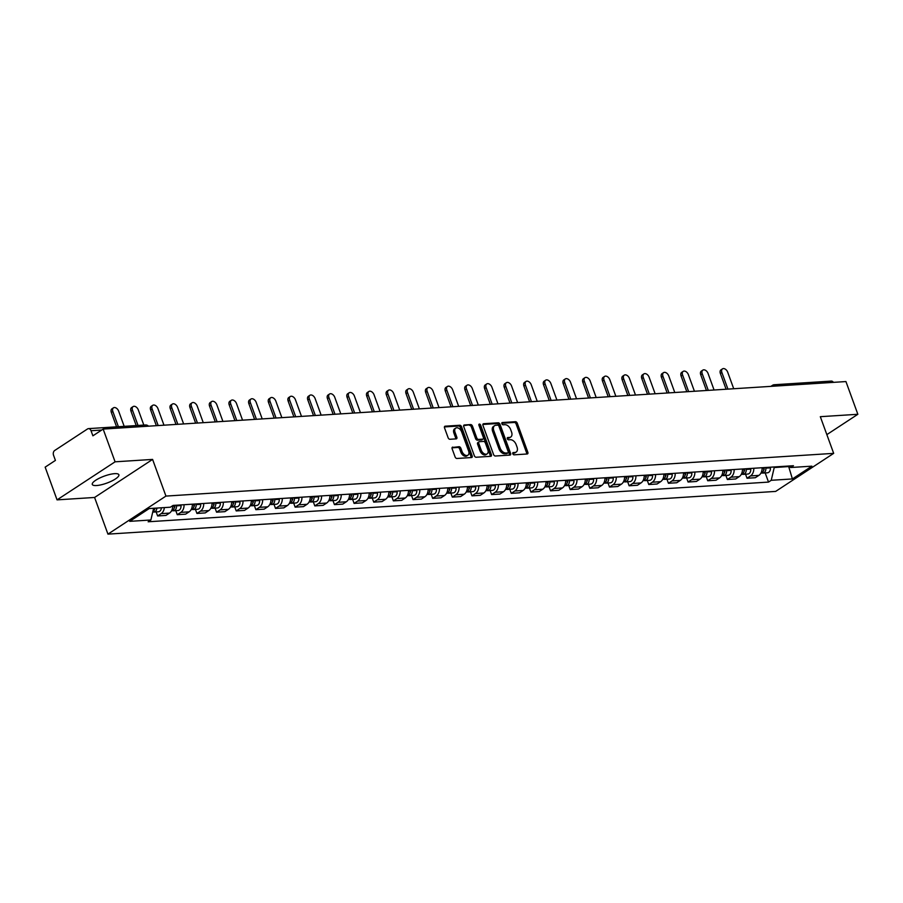 <?xml version="1.0" encoding="UTF-8"?>
<svg xmlns="http://www.w3.org/2000/svg" width="903" height="903" viewBox="0 0 903 903"><rect width="100%" height="100%" fill="white"/><g stroke="black" fill="none" stroke-linecap="round" stroke-linejoin="round"><path stroke-width="1.35" d="M512.791 453.746A1.242 0.801 56.7 0 0 514.067 454.83L527.205 453.983A1.783 1.151 56.7 0 0 527.589 453.859A1.783 1.151 56.7 0 0 527.849 452.29L517.272 423.236A1.783 1.151 56.7 0 0 515.455 421.701L502.316 422.536A1.242 0.801 56.7 0 0 503.14 424.794L504.845 424.692A5.7 3.668 56.7 0 1 510.68 429.602L511.561 432.029A5.7 3.668 56.7 0 1 510.726 437.041A5.7 3.668 56.7 0 1 509.484 437.447L507.779 437.549A1.242 0.801 56.7 0 0 508.603 439.806L510.308 439.705A5.7 3.668 56.7 0 1 516.144 444.615L517.024 447.041A5.7 3.668 56.7 0 1 516.189 452.053A5.7 3.668 56.7 0 1 514.947 452.459L513.243 452.561A1.242 0.801 56.7 0 0 512.791 453.746M96.542 485.532A14.143 3.725 160 0 0 111.532 481.13A14.143 3.725 160 0 0 118.88 474.752A14.143 3.725 160 0 0 114.636 473.657A14.143 3.725 160 0 0 99.646 478.059A14.143 3.725 160 0 0 92.287 484.437A14.143 3.725 160 0 0 96.542 485.532M452.787 447.098A1.783 1.151 56.7 0 0 452.392 447.222A1.783 1.151 56.7 0 0 452.132 448.791L455.101 456.941A1.783 1.151 56.7 0 0 456.929 458.476L471.513 457.55A1.783 1.151 56.7 0 0 471.908 457.426A1.783 1.151 56.7 0 0 472.167 455.857L461.591 426.792A1.783 1.151 56.7 0 0 459.762 425.257L445.179 426.193A1.783 1.151 56.7 0 0 444.784 426.318A1.783 1.151 56.7 0 0 444.524 427.887L448.114 437.741A1.783 1.151 56.7 0 0 449.931 439.276L456.173 438.869A1.783 1.151 56.7 0 0 456.568 438.745A1.783 1.151 56.7 0 0 456.828 437.176L455.044 432.3A4.763 3.07 56.7 0 1 455.744 428.101A4.763 3.07 56.7 0 1 461.659 431.871L468.623 451.003A4.763 3.07 56.7 0 1 467.935 455.191A4.763 3.07 56.7 0 1 462.009 451.421L460.846 448.238A1.783 1.151 56.7 0 0 459.029 446.703L452.121 447.527M165.949 496.086L152.596 459.413L115.076 461.817L103.156 429.083L845.942 381.563L857.85 414.285L820.319 416.689L833.672 453.362L165.949 496.086L107.942 534.136L775.654 491.413L833.672 453.362M493.546 454.48A1.783 1.151 56.7 0 0 495.375 456.015L509.958 455.089A1.783 1.151 56.7 0 0 510.353 454.965A1.783 1.151 56.7 0 0 510.613 453.396L500.036 424.342A1.783 1.151 56.7 0 0 498.208 422.807L483.624 423.733A1.783 1.151 56.7 0 0 483.229 423.857A1.783 1.151 56.7 0 0 482.97 425.426L493.546 454.48M490.735 456.32L476.152 457.245A1.783 1.151 56.7 0 1 474.323 455.71L463.747 426.656A1.783 1.151 56.7 0 1 464.007 425.087A1.783 1.151 56.7 0 1 464.402 424.963L470.644 424.568A1.783 1.151 56.7 0 1 472.461 426.103L476.75 437.887A1.783 1.151 56.7 0 0 478.579 439.422L482.721 439.151A1.783 1.151 56.7 0 0 483.105 439.027A1.783 1.151 56.7 0 0 483.365 437.458L478.906 425.189A1.242 0.801 56.7 0 1 480.633 425.087L491.39 454.627A1.783 1.151 56.7 0 1 491.13 456.196A1.783 1.151 56.7 0 1 490.735 456.32M115.076 461.817L57.058 499.867L45.15 467.144L55.422 460.406L53.559 455.304A3.623 2.607 -93.7 0 1 54.688 450.495L87.523 428.959A3.623 2.607 -93.7 0 1 88.483 428.632L145.53 424.974A3.623 2.607 86.3 0 1 147.674 426.239M57.058 499.867L94.589 497.463L107.942 534.136M103.156 429.083L92.896 435.822L91.034 430.731A3.623 2.607 -93.7 0 0 88.483 428.632M770.891 386.36L772.46 385.333A3.623 2.337 56.7 0 1 773.25 385.084A3.623 2.607 86.3 0 1 774.21 384.746L831.268 381.1A3.623 2.607 86.3 0 1 833.401 382.364M826.843 434.625L857.85 414.285M753.791 468.262A8.341 5.994 86.3 0 1 750.551 475.926L758.87 475.396A8.341 5.994 -93.7 0 0 762.109 467.731M758.87 475.396L755.326 477.71L747.018 478.251L745.539 474.199M750.551 475.926L747.018 478.251M725.899 475.452L727.366 479.504L735.685 478.974L739.218 476.649A8.341 5.994 -93.7 0 0 742.458 468.984M734.15 469.515A8.341 5.994 86.3 0 1 730.911 477.179L727.366 479.504M706.248 476.716L707.726 480.757L716.034 480.227L719.567 477.901A8.341 5.994 -93.7 0 0 722.818 470.249M714.499 470.779A8.341 5.994 86.3 0 1 711.259 478.443L707.726 480.757M686.607 477.969L688.075 482.021L696.382 481.48L699.927 479.166A8.341 5.994 -93.7 0 0 703.166 471.501M694.858 472.032A8.341 5.994 86.3 0 1 691.619 479.696L688.075 482.021M666.956 479.222L668.434 483.274L676.742 482.744L680.275 480.419A8.341 5.994 -93.7 0 0 683.526 472.754M675.207 473.296A8.341 5.994 86.3 0 1 671.967 480.949L668.434 483.274M647.316 480.486L648.783 484.527L657.091 483.997L660.635 481.683A8.341 5.994 -93.7 0 0 663.874 474.019M655.567 474.549A8.341 5.994 86.3 0 1 652.327 482.213L648.783 484.527M627.664 481.739L629.131 485.791L637.45 485.261L640.983 482.936A8.341 5.994 -93.7 0 0 644.234 475.271M635.915 475.802A8.341 5.994 86.3 0 1 632.676 483.466L629.131 485.791M608.012 483.003L609.491 487.044L617.799 486.514L621.343 484.189A8.341 5.994 -93.7 0 0 624.583 476.536M616.275 477.066A8.341 5.994 86.3 0 1 613.024 484.719L609.491 487.044M588.372 484.256L589.84 488.297L598.158 487.767L601.691 485.453A8.341 5.994 -93.7 0 0 604.942 477.789M596.623 478.319A8.341 5.994 86.3 0 1 593.384 485.983L589.84 488.297M568.721 485.509L570.199 489.561L578.507 489.031L582.051 486.706A8.341 5.994 -93.7 0 0 585.291 479.041M576.983 479.572A8.341 5.994 86.3 0 1 573.732 487.236L570.199 489.561M549.08 486.773L550.548 490.814L558.867 490.284L562.4 487.959A8.341 5.994 -93.7 0 0 565.65 480.306M557.332 480.836A8.341 5.994 86.3 0 1 554.092 488.5L550.548 490.814M529.429 488.026L530.908 492.079L539.215 491.537L542.759 489.223A8.341 5.994 -93.7 0 0 545.999 481.559M537.691 482.089A8.341 5.994 86.3 0 1 534.441 489.753L530.908 492.079M509.789 489.279L511.256 493.331L519.575 492.801L523.108 490.476A8.341 5.994 -93.7 0 0 526.347 482.812M518.04 483.342A8.341 5.994 86.3 0 1 514.8 491.006L511.256 493.331M490.137 490.543L491.616 494.584L499.923 494.054L503.468 491.74A8.341 5.994 -93.7 0 0 506.707 484.076M498.4 484.606A8.341 5.994 86.3 0 1 495.149 492.27L491.616 494.584M470.497 491.796L471.964 495.849L480.283 495.318L483.816 492.993A8.341 5.994 -93.7 0 0 487.056 485.329M478.748 485.859A8.341 5.994 86.3 0 1 475.509 493.523L471.964 495.849M450.845 493.049L452.324 497.101L460.632 496.571L464.176 494.246A8.341 5.994 -93.7 0 0 467.415 486.582M459.108 487.123A8.341 5.994 86.3 0 1 455.857 494.776L452.324 497.101M431.205 494.313L432.672 498.354L440.991 497.824L444.524 495.51A8.341 5.994 -93.7 0 0 447.764 487.846M439.456 488.376A8.341 5.994 86.3 0 1 436.217 496.04L432.672 498.354M411.554 495.566L413.032 499.619L421.34 499.088L424.884 496.763A8.341 5.994 -93.7 0 0 428.124 489.099M419.805 489.629A8.341 5.994 86.3 0 1 416.565 497.293L413.032 499.619M391.913 496.831L393.381 500.872L401.7 500.341L405.233 498.016A8.341 5.994 -93.7 0 0 408.472 490.363M400.164 490.893A8.341 5.994 86.3 0 1 396.925 498.546L393.381 500.872M372.262 498.084L373.74 502.124L382.048 501.594L385.581 499.28A8.341 5.994 -93.7 0 0 388.832 491.616M380.513 492.146A8.341 5.994 86.3 0 1 377.273 499.81L373.74 502.124M352.621 499.336L354.089 503.389L362.396 502.858L365.941 500.533A8.341 5.994 -93.7 0 0 369.18 492.869M360.873 493.399A8.341 5.994 86.3 0 1 357.633 501.063L354.089 503.389M332.97 500.601L334.449 504.642L342.756 504.111L346.289 501.786A8.341 5.994 -93.7 0 0 349.54 494.133M341.221 494.663A8.341 5.994 86.3 0 1 337.982 502.328L334.449 504.642M313.318 501.854L314.797 505.906L323.105 505.364L326.649 503.05A8.341 5.994 -93.7 0 0 329.888 495.386M321.581 495.916A8.341 5.994 86.3 0 1 318.33 503.581L314.797 505.906M293.678 503.106L295.146 507.159L303.464 506.628L306.997 504.303A8.341 5.994 -93.7 0 0 310.248 496.639M301.929 497.181A8.341 5.994 86.3 0 1 298.69 504.833L295.146 507.159M274.027 504.371L275.505 508.412L283.813 507.881L287.357 505.567A8.341 5.994 -93.7 0 0 290.597 497.903M282.289 498.433A8.341 5.994 86.3 0 1 279.038 506.098L275.505 508.412M254.386 505.624L255.854 509.676L264.173 509.145L267.706 506.82A8.341 5.994 -93.7 0 0 270.956 499.156M262.638 499.686A8.341 5.994 86.3 0 1 259.398 507.351L255.854 509.676M234.735 506.888L236.214 510.929L244.521 510.398L248.065 508.073A8.341 5.994 -93.7 0 0 251.305 500.409M242.997 500.951A8.341 5.994 86.3 0 1 239.746 508.603L236.214 510.929M215.095 508.141L216.562 512.182L224.881 511.651L228.414 509.337A8.341 5.994 -93.7 0 0 231.665 501.673M223.346 502.203A8.341 5.994 86.3 0 1 220.106 509.868L216.562 512.182M195.443 509.394L196.922 513.446L205.229 512.915L208.774 510.59A8.341 5.994 -93.7 0 0 212.013 502.926M203.706 503.456A8.341 5.994 86.3 0 1 200.455 511.121L196.922 513.446M175.803 510.658L177.27 514.699L185.589 514.168L189.122 511.843A8.341 5.994 -93.7 0 0 192.362 504.19M184.054 504.721A8.341 5.994 86.3 0 1 180.814 512.385L177.27 514.699M156.151 511.911L157.63 515.963L165.938 515.421L169.482 513.107A8.341 5.994 -93.7 0 0 172.721 505.657M164.357 507.588A8.341 5.994 86.3 0 1 161.163 513.638L157.63 515.963M774.006 466.964L774.221 467.551L788.816 466.546M788.646 466.467L792.405 478.94L771.241 480.294L774.221 467.551M787.879 466.083L790.735 467.517L811.887 466.162L792.405 478.94M153.612 508.276L150.88 519.993L148.148 521.776L768.521 482.089L771.241 480.294M150.88 519.993L129.716 521.347L149.209 508.558L170.362 507.204L173.094 505.42L793.455 465.722L790.735 467.517M152.596 459.413L94.589 497.463M765.191 472.946L768.521 482.089M512.701 453.283L513.784 453.216A5.7 3.668 56.7 0 0 515.026 452.809L516.189 452.053M510.726 437.041L509.563 437.797A5.7 3.668 56.7 0 1 508.321 438.203L507.238 438.271M526.799 454.006A1.783 1.151 56.7 0 0 526.686 453.046L516.121 423.992A1.783 1.151 56.7 0 0 514.292 422.457L501.775 423.259M509.563 455.112A1.783 1.151 56.7 0 0 509.45 454.153L498.874 425.099A1.783 1.151 56.7 0 0 497.045 423.563L482.857 424.466M507.779 452.911A1.242 0.801 56.7 0 0 508.231 451.726L498.953 426.227A1.242 0.801 56.7 0 0 497.666 425.144L495.882 425.268A5.7 3.668 56.7 0 0 494.63 425.663A5.7 3.668 56.7 0 0 493.806 430.686L500.149 448.114A5.7 3.668 56.7 0 0 505.985 453.024L507.779 452.911L506.617 453.678A1.242 0.801 56.7 0 0 507.08 453.374M494.63 425.663L493.478 426.43A5.7 3.668 56.7 0 0 492.643 431.442L493.806 430.686M506.617 453.678L504.822 453.791A5.7 3.668 56.7 0 1 498.987 448.881L492.643 431.442M463.645 425.697L470.644 424.568M482.213 439.479A1.783 1.151 56.7 0 1 481.942 439.795A1.783 1.151 56.7 0 1 481.559 439.919L477.416 440.179A1.783 1.151 56.7 0 1 475.599 438.644L471.31 426.859A1.783 1.151 56.7 0 0 469.481 425.324M490.34 456.342A1.783 1.151 56.7 0 0 490.227 455.383L479.47 425.844A1.242 0.801 56.7 0 0 478.838 424.997M481.209 450.112A4.763 3.07 56.7 0 0 487.123 453.882A4.763 3.07 56.7 0 0 487.823 449.694L485.362 442.955A1.783 1.151 56.7 0 0 483.545 441.42L479.403 441.68A1.783 1.151 56.7 0 0 479.008 441.804A1.783 1.151 56.7 0 0 478.748 443.373L481.209 450.112L480.046 450.879A4.763 3.07 56.7 0 0 485.961 454.649L487.123 453.882M478.24 442.436A1.783 1.151 56.7 0 0 477.856 442.572A1.783 1.151 56.7 0 0 477.597 444.129L478.748 443.373M480.046 450.879L477.597 444.129M467.935 455.191L466.772 455.959A4.763 3.07 56.7 0 1 460.857 452.189L459.695 448.994A1.783 1.151 56.7 0 0 457.866 447.459L452.031 447.832M455.744 428.101L454.581 428.857A4.763 3.07 56.7 0 0 453.893 433.056L455.044 432.3M455.778 438.892A1.783 1.151 56.7 0 0 455.665 437.944L453.893 433.056M471.118 457.573A1.783 1.151 56.7 0 0 471.005 456.613L460.428 427.559A1.783 1.151 56.7 0 0 458.6 426.024L444.423 426.927M763.656 467.63L763.724 468.273A4.538 3.262 86.3 0 1 760.857 473.217M733.721 388.741L727.683 372.16A4.176 2.686 56.7 0 0 722.502 368.864A4.176 2.686 56.7 0 0 721.892 372.533L727.931 389.114M764.107 467.607L764.175 468.364A2.178 1.569 86.3 0 1 763.577 470.35M765.8 467.494L765.857 468.138A4.538 3.262 86.3 0 1 762.911 473.082A4.538 3.262 86.3 0 1 761.827 472.901M770.327 467.201L770.394 467.856A4.538 3.262 86.3 0 1 767.448 472.8L762.911 473.082M726.102 389.227L720.38 373.526A4.176 2.686 -123.3 0 1 720.989 369.846L722.502 368.864M744.004 468.894L744.072 469.537A4.538 3.262 86.3 0 1 741.205 474.47M714.07 389.994L708.042 373.424A4.176 2.686 56.7 0 0 702.85 370.117A4.176 2.686 56.7 0 0 702.241 373.786L708.279 390.367M744.456 468.86L744.535 469.616A2.178 1.569 86.3 0 1 743.925 471.603M746.149 468.747L746.217 469.402A4.538 3.262 86.3 0 1 743.271 474.346A4.538 3.262 86.3 0 1 742.187 474.165M750.686 468.465L750.743 469.108A4.538 3.262 86.3 0 1 747.808 474.052L743.271 474.346M706.451 390.491L700.739 374.779A4.176 2.686 -123.3 0 1 701.349 371.11L702.85 370.117M724.364 470.147L724.432 470.79A4.538 3.262 86.3 0 1 721.565 475.734M694.43 391.259L688.391 374.677A4.176 2.686 56.7 0 0 683.21 371.37A4.176 2.686 56.7 0 0 682.6 375.05L688.628 391.631M724.816 470.113L724.883 470.869A2.178 1.569 86.3 0 1 724.285 472.867M726.509 470.011L726.565 470.655A4.538 3.262 86.3 0 1 723.619 475.599A4.538 3.262 86.3 0 1 722.535 475.418M731.035 469.718L731.103 470.361A4.538 3.262 86.3 0 1 728.157 475.305L723.619 475.599M686.811 391.744L681.088 376.032A4.176 2.686 -123.3 0 1 681.697 372.363L683.21 371.37M704.712 471.4L704.78 472.055A4.538 3.262 86.3 0 1 701.913 476.987M674.778 392.512L668.751 375.93A4.176 2.686 56.7 0 0 663.558 372.634A4.176 2.686 56.7 0 0 662.949 376.303L668.988 392.884M705.164 471.377L705.243 472.134A2.178 1.569 86.3 0 1 704.633 474.12M706.857 471.264L706.925 471.908A4.538 3.262 86.3 0 1 703.979 476.863A4.538 3.262 86.3 0 1 702.895 476.671M711.395 470.971L711.451 471.626A4.538 3.262 86.3 0 1 708.516 476.57L703.979 476.863M667.159 392.997L661.447 377.296A4.176 2.686 -123.3 0 1 662.057 373.616L663.558 372.634M685.072 472.664L685.129 473.307A4.538 3.262 86.3 0 1 682.273 478.24M655.138 393.776L649.099 377.194A4.176 2.686 56.7 0 0 643.918 373.887A4.176 2.686 56.7 0 0 643.308 377.567L649.336 394.137M685.524 472.63L685.591 473.386A2.178 1.569 86.3 0 1 684.993 475.373M687.217 472.517L687.273 473.172A4.538 3.262 86.3 0 1 684.327 478.116A4.538 3.262 86.3 0 1 683.244 477.935M691.743 472.235L691.811 472.879A4.538 3.262 86.3 0 1 688.865 477.822L684.327 478.116M647.519 394.261L641.796 378.549A4.176 2.686 -123.3 0 1 642.405 374.88L643.918 373.887M665.421 473.917L665.488 474.56A4.538 3.262 86.3 0 1 662.621 479.504M635.486 395.029L629.447 378.447A4.176 2.686 56.7 0 0 624.266 375.14A4.176 2.686 56.7 0 0 623.657 378.82L629.696 395.401M665.872 473.883L665.951 474.651A2.178 1.569 86.3 0 1 665.342 476.637M667.565 473.782L667.633 474.425A4.538 3.262 86.3 0 1 664.687 479.369A4.538 3.262 86.3 0 1 663.603 479.188M672.103 473.488L672.159 474.131A4.538 3.262 86.3 0 1 669.213 479.087L664.687 479.369M627.867 395.514L622.156 379.813A4.176 2.686 -123.3 0 1 622.765 376.133L624.266 375.14M645.78 475.17L645.837 475.825A4.538 3.262 86.3 0 1 642.981 480.757M615.846 396.282L609.807 379.7A4.176 2.686 56.7 0 0 604.626 376.404A4.176 2.686 56.7 0 0 604.017 380.073L610.044 396.654M646.232 475.147L646.3 475.904A2.178 1.569 86.3 0 1 645.69 477.89M647.914 475.034L647.982 475.689A4.538 3.262 86.3 0 1 645.035 480.633A4.538 3.262 86.3 0 1 643.952 480.441M652.451 474.752L652.519 475.396A4.538 3.262 86.3 0 1 649.573 480.34L645.035 480.633M608.227 396.767L602.504 381.066A4.176 2.686 -123.3 0 1 603.114 377.386L604.626 376.404M626.129 476.434L626.197 477.077A4.538 3.262 86.3 0 1 623.33 482.021M596.194 397.546L590.156 380.964A4.176 2.686 56.7 0 0 584.975 377.657A4.176 2.686 56.7 0 0 584.365 381.337L590.404 397.907M626.58 476.4L626.659 477.156A2.178 1.569 86.3 0 1 626.05 479.143M628.274 476.299L628.341 476.942A4.538 3.262 86.3 0 1 625.395 481.886A4.538 3.262 86.3 0 1 624.3 481.705M632.811 476.005L632.868 476.649A4.538 3.262 86.3 0 1 629.922 481.592L625.395 481.886M588.575 398.031L582.864 382.319A4.176 2.686 -123.3 0 1 583.462 378.65L584.975 377.657M606.489 477.687L606.545 478.33A4.538 3.262 86.3 0 1 603.689 483.274M576.554 398.799L570.515 382.217A4.176 2.686 56.7 0 0 565.334 378.921A4.176 2.686 56.7 0 0 564.725 382.59L570.752 399.171M606.929 477.664L607.008 478.421A2.178 1.569 86.3 0 1 606.398 480.407M608.622 477.552L608.69 478.195A4.538 3.262 86.3 0 1 605.744 483.139A4.538 3.262 86.3 0 1 604.66 482.958M613.16 477.258L613.227 477.913A4.538 3.262 86.3 0 1 610.281 482.857L605.744 483.139M568.935 399.284L563.212 383.583A4.176 2.686 -123.3 0 1 563.822 379.903L565.334 378.921M586.837 478.94L586.905 479.595A4.538 3.262 86.3 0 1 584.038 484.527M556.903 400.052L550.864 383.482A4.176 2.686 56.7 0 0 545.683 380.174A4.176 2.686 56.7 0 0 545.073 383.843L551.112 400.424M587.289 478.917L587.368 479.674A2.178 1.569 86.3 0 1 586.758 481.66M588.982 478.804L589.038 479.459A4.538 3.262 86.3 0 1 586.103 484.403A4.538 3.262 86.3 0 1 585.009 484.211M593.519 478.522L593.576 479.166A4.538 3.262 86.3 0 1 590.63 484.11L586.103 484.403M549.284 400.548L543.561 384.836A4.176 2.686 -123.3 0 1 544.17 381.168L545.683 380.174M567.197 480.204L567.253 480.847A4.538 3.262 86.3 0 1 564.398 485.791M537.251 401.316L531.224 384.734A4.176 2.686 56.7 0 0 526.031 381.427A4.176 2.686 56.7 0 0 525.433 385.107L531.461 401.688M567.637 480.17L567.716 480.927A2.178 1.569 86.3 0 1 567.107 482.924M569.33 480.069L569.398 480.712A4.538 3.262 86.3 0 1 566.452 485.656A4.538 3.262 86.3 0 1 565.368 485.475M573.868 479.775L573.936 480.419A4.538 3.262 86.3 0 1 570.989 485.362L566.452 485.656M529.632 401.801L523.921 386.089A4.176 2.686 -123.3 0 1 524.53 382.421L526.031 381.427M547.545 481.457L547.613 482.1A4.538 3.262 86.3 0 1 544.746 487.044M517.611 402.569L511.572 385.987A4.176 2.686 56.7 0 0 506.391 382.691A4.176 2.686 56.7 0 0 505.782 386.36L511.82 402.941M547.997 481.434L548.065 482.191A2.178 1.569 86.3 0 1 547.466 484.177M549.69 481.322L549.746 481.965A4.538 3.262 86.3 0 1 546.812 486.92A4.538 3.262 86.3 0 1 545.717 486.728M554.216 481.028L554.284 481.683A4.538 3.262 86.3 0 1 551.338 486.627L546.812 486.92M509.992 403.054L504.269 387.353A4.176 2.686 -123.3 0 1 504.879 383.673L506.391 382.691M527.905 482.721L527.962 483.365A4.538 3.262 86.3 0 1 525.094 488.297M497.959 403.822L491.932 387.252A4.176 2.686 56.7 0 0 486.74 383.944A4.176 2.686 56.7 0 0 486.141 387.613L492.169 404.194M528.345 482.687L528.424 483.444A2.178 1.569 86.3 0 1 527.815 485.43M530.038 482.574L530.106 483.229A4.538 3.262 86.3 0 1 527.16 488.173A4.538 3.262 86.3 0 1 526.077 487.992M534.576 482.292L534.644 482.936A4.538 3.262 86.3 0 1 531.698 487.88L527.16 488.173M490.34 404.318L484.629 388.606A4.176 2.686 -123.3 0 1 485.238 384.938L486.74 383.944M508.254 483.974L508.321 484.618A4.538 3.262 86.3 0 1 505.454 489.561M478.319 405.086L472.28 388.504A4.176 2.686 56.7 0 0 467.099 385.197A4.176 2.686 56.7 0 0 466.49 388.877L472.529 405.458M508.705 483.94L508.773 484.697A2.178 1.569 86.3 0 1 508.175 486.694M510.398 483.839L510.455 484.482A4.538 3.262 86.3 0 1 507.52 489.426A4.538 3.262 86.3 0 1 506.425 489.245M514.924 483.545L514.992 484.189A4.538 3.262 86.3 0 1 512.046 489.144L507.52 489.426M470.7 405.571L464.977 389.859A4.176 2.686 -123.3 0 1 465.587 386.191L467.099 385.197M488.613 485.227L488.67 485.882A4.538 3.262 86.3 0 1 485.803 490.814M458.668 406.339L452.64 389.757A4.176 2.686 56.7 0 0 447.448 386.461A4.176 2.686 56.7 0 0 446.838 390.13L452.877 406.711M489.054 485.204L489.133 485.961A2.178 1.569 86.3 0 1 488.523 487.947M490.747 485.092L490.814 485.735A4.538 3.262 86.3 0 1 487.868 490.69A4.538 3.262 86.3 0 1 486.785 490.498M495.284 484.798L495.352 485.453A4.538 3.262 86.3 0 1 492.406 490.397L487.868 490.69M451.048 406.824L445.337 391.123A4.176 2.686 -123.3 0 1 445.947 387.443L447.448 386.461M468.962 486.491L469.029 487.135A4.538 3.262 86.3 0 1 466.162 492.079M439.027 407.603L432.988 391.022A4.176 2.686 56.7 0 0 427.808 387.714A4.176 2.686 56.7 0 0 427.198 391.394L433.237 407.964M469.413 486.457L469.481 487.214A2.178 1.569 86.3 0 1 468.883 489.2M471.106 486.356L471.163 486.999A4.538 3.262 86.3 0 1 468.217 491.943A4.538 3.262 86.3 0 1 467.133 491.763M475.633 486.062L475.7 486.706A4.538 3.262 86.3 0 1 472.754 491.65L468.217 491.943M431.408 408.088L425.685 392.376A4.176 2.686 -123.3 0 1 426.295 388.708L427.808 387.714M449.31 487.744L449.378 488.388A4.538 3.262 86.3 0 1 446.511 493.331M419.376 408.856L413.348 392.274A4.176 2.686 56.7 0 0 408.156 388.967A4.176 2.686 56.7 0 0 407.546 392.647L413.585 409.228M449.762 487.71L449.841 488.478A2.178 1.569 86.3 0 1 449.231 490.464M451.455 487.609L451.523 488.252A4.538 3.262 86.3 0 1 448.577 493.196A4.538 3.262 86.3 0 1 447.493 493.015M455.992 487.315L456.049 487.959A4.538 3.262 86.3 0 1 453.114 492.914L448.577 493.196M411.757 409.341L406.045 393.64A4.176 2.686 -123.3 0 1 406.655 389.961L408.156 388.967M429.67 488.997L429.738 489.652A4.538 3.262 86.3 0 1 426.871 494.584M399.736 410.109L393.697 393.527A4.176 2.686 56.7 0 0 388.516 390.231A4.176 2.686 56.7 0 0 387.906 393.9L393.934 410.481M430.121 488.974L430.189 489.731A2.178 1.569 86.3 0 1 429.591 491.717M431.815 488.862L431.871 489.516A4.538 3.262 86.3 0 1 428.925 494.46A4.538 3.262 86.3 0 1 427.841 494.268M436.341 488.579L436.409 489.223A4.538 3.262 86.3 0 1 433.463 494.167L428.925 494.46M392.116 410.605L386.394 394.893A4.176 2.686 -123.3 0 1 387.003 391.213L388.516 390.231M410.018 490.261L410.086 490.905A4.538 3.262 86.3 0 1 407.219 495.849M380.084 411.373L374.056 394.792A4.176 2.686 56.7 0 0 368.864 391.484A4.176 2.686 56.7 0 0 368.255 395.164L374.293 411.745M410.47 490.227L410.549 490.984A2.178 1.569 86.3 0 1 409.939 492.97M412.163 490.126L412.231 490.769A4.538 3.262 86.3 0 1 409.285 495.713A4.538 3.262 86.3 0 1 408.201 495.533M416.701 489.832L416.757 490.476A4.538 3.262 86.3 0 1 413.822 495.42L409.285 495.713M372.465 411.858L366.753 396.146A4.176 2.686 -123.3 0 1 367.363 392.478L368.864 391.484M390.378 491.514L390.446 492.158A4.538 3.262 86.3 0 1 387.579 497.101M360.444 412.626L354.405 396.045A4.176 2.686 56.7 0 0 349.224 392.749A4.176 2.686 56.7 0 0 348.614 396.417L354.642 412.998M390.83 491.492L390.897 492.248A2.178 1.569 86.3 0 1 390.299 494.234M392.523 491.379L392.579 492.022A4.538 3.262 86.3 0 1 389.633 496.966A4.538 3.262 86.3 0 1 388.55 496.785M397.049 491.085L397.117 491.74A4.538 3.262 86.3 0 1 394.171 496.684L389.633 496.966M352.825 413.111L347.102 397.41A4.176 2.686 -123.3 0 1 347.711 393.731L349.224 392.749M370.727 492.778L370.794 493.422A4.538 3.262 86.3 0 1 367.927 498.354M340.792 413.879L334.765 397.309A4.176 2.686 56.7 0 0 329.572 394.001A4.176 2.686 56.7 0 0 328.963 397.67L335.002 414.251M371.178 492.745L371.257 493.501A2.178 1.569 86.3 0 1 370.648 495.487M372.871 492.632L372.939 493.286A4.538 3.262 86.3 0 1 369.993 498.23A4.538 3.262 86.3 0 1 368.909 498.05M377.409 492.349L377.465 492.993A4.538 3.262 86.3 0 1 374.519 497.937L369.993 498.23M333.173 414.375L327.462 398.663A4.176 2.686 -123.3 0 1 328.071 394.995L329.572 394.001M351.086 494.031L351.143 494.675A4.538 3.262 86.3 0 1 348.287 499.619M321.152 415.143L315.113 398.562A4.176 2.686 56.7 0 0 309.932 395.254A4.176 2.686 56.7 0 0 309.323 398.934L315.35 415.515M351.538 493.997L351.606 494.754A2.178 1.569 86.3 0 1 351.007 496.752M353.231 493.896L353.287 494.539A4.538 3.262 86.3 0 1 350.341 499.483A4.538 3.262 86.3 0 1 349.258 499.303M357.757 493.602L357.825 494.246A4.538 3.262 86.3 0 1 354.879 499.19L350.341 499.483M313.533 415.628L307.81 399.916A4.176 2.686 -123.3 0 1 308.42 396.248L309.932 395.254M331.435 495.284L331.503 495.939A4.538 3.262 86.3 0 1 328.636 500.872M301.5 416.396L295.462 399.815A4.176 2.686 56.7 0 0 290.281 396.519A4.176 2.686 56.7 0 0 289.671 400.187L295.71 416.768M331.886 495.262L331.965 496.018A2.178 1.569 86.3 0 1 331.356 498.004M333.579 495.149L333.647 495.792A4.538 3.262 86.3 0 1 330.701 500.747A4.538 3.262 86.3 0 1 329.606 500.555M338.117 494.855L338.173 495.51A4.538 3.262 86.3 0 1 335.227 500.454L330.701 500.747M293.881 416.881L288.17 401.18A4.176 2.686 -123.3 0 1 288.768 397.501L290.281 396.519M311.795 496.548L311.851 497.192A4.538 3.262 86.3 0 1 308.995 502.124M281.86 417.66L275.821 401.079A4.176 2.686 56.7 0 0 270.64 397.771A4.176 2.686 56.7 0 0 270.031 401.44L276.058 418.021M312.246 496.515L312.314 497.271A2.178 1.569 86.3 0 1 311.704 499.257M313.928 496.402L313.996 497.056A4.538 3.262 86.3 0 1 311.05 502A4.538 3.262 86.3 0 1 309.966 501.82M318.466 496.119L318.533 496.763A4.538 3.262 86.3 0 1 315.587 501.707L311.05 502M274.241 418.145L268.518 402.433A4.176 2.686 -123.3 0 1 269.128 398.765L270.64 397.771M292.143 497.801L292.211 498.445A4.538 3.262 86.3 0 1 289.344 503.389M262.209 418.913L256.17 402.332A4.176 2.686 56.7 0 0 250.989 399.024A4.176 2.686 56.7 0 0 250.379 402.704L256.418 419.285M292.595 497.767L292.674 498.524A2.178 1.569 86.3 0 1 292.064 500.522M294.288 497.666L294.355 498.309A4.538 3.262 86.3 0 1 291.409 503.253A4.538 3.262 86.3 0 1 290.314 503.073M298.825 497.372L298.882 498.016A4.538 3.262 86.3 0 1 295.936 502.971L291.409 503.253M254.59 419.398L248.878 403.697A4.176 2.686 -123.3 0 1 249.476 400.018L250.989 399.024M272.503 499.054L272.559 499.709A4.538 3.262 86.3 0 1 269.704 504.642M242.557 420.166L236.53 403.585A4.176 2.686 56.7 0 0 231.349 400.289A4.176 2.686 56.7 0 0 230.739 403.957L236.767 420.538M272.943 499.032L273.022 499.788A2.178 1.569 86.3 0 1 272.413 501.775M274.636 498.919L274.704 499.573A4.538 3.262 86.3 0 1 271.758 504.517A4.538 3.262 86.3 0 1 270.674 504.325M279.174 498.637L279.241 499.28A4.538 3.262 86.3 0 1 276.295 504.224L271.758 504.517M234.938 420.651L229.227 404.95A4.176 2.686 -123.3 0 1 229.836 401.271L231.349 400.289M252.851 500.318L252.919 500.962A4.538 3.262 86.3 0 1 250.052 505.906M222.917 421.43L216.878 404.849A4.176 2.686 56.7 0 0 211.697 401.542A4.176 2.686 56.7 0 0 211.088 405.221L217.126 421.791M253.303 500.285L253.371 501.041A2.178 1.569 86.3 0 1 252.772 503.027M254.996 500.183L255.052 500.826A4.538 3.262 86.3 0 1 252.118 505.77A4.538 3.262 86.3 0 1 251.023 505.59M259.533 499.89L259.59 500.533A4.538 3.262 86.3 0 1 256.644 505.477L252.118 505.77M215.298 421.915L209.575 406.203A4.176 2.686 -123.3 0 1 210.185 402.535L211.697 401.542M233.211 501.571L233.267 502.215A4.538 3.262 86.3 0 1 230.412 507.159M203.265 422.683L197.238 406.102A4.176 2.686 56.7 0 0 192.046 402.794A4.176 2.686 56.7 0 0 191.447 406.474L197.475 423.055M233.651 501.549L233.73 502.305A2.178 1.569 86.3 0 1 233.121 504.292M235.344 501.436L235.412 502.079A4.538 3.262 86.3 0 1 232.466 507.023A4.538 3.262 86.3 0 1 231.382 506.843M239.882 501.142L239.95 501.797A4.538 3.262 86.3 0 1 237.004 506.741L232.466 507.023M195.646 423.168L189.935 407.467A4.176 2.686 -123.3 0 1 190.544 403.788L192.046 402.794M213.559 502.824L213.627 503.479A4.538 3.262 86.3 0 1 210.76 508.412M183.625 423.936L177.586 407.355A4.176 2.686 56.7 0 0 172.405 404.059A4.176 2.686 56.7 0 0 171.796 407.727L177.835 424.308M214.011 502.802L214.079 503.558A2.178 1.569 86.3 0 1 213.48 505.545M215.704 502.689L215.761 503.343A4.538 3.262 86.3 0 1 212.826 508.287A4.538 3.262 86.3 0 1 211.731 508.096M220.23 502.407L220.298 503.05A4.538 3.262 86.3 0 1 217.352 507.994L212.826 508.287M176.006 424.433L170.283 408.72A4.176 2.686 -123.3 0 1 170.893 405.052L172.405 404.059M193.919 504.088L193.976 504.732A4.538 3.262 86.3 0 1 191.109 509.676M163.974 425.2L157.946 408.619A4.176 2.686 56.7 0 0 152.754 405.312A4.176 2.686 56.7 0 0 152.144 408.991L158.183 425.573M194.359 504.055L194.438 504.811A2.178 1.569 86.3 0 1 193.829 506.809M196.053 503.953L196.12 504.596A4.538 3.262 86.3 0 1 193.174 509.54A4.538 3.262 86.3 0 1 192.091 509.36M200.59 503.66L200.658 504.303A4.538 3.262 86.3 0 1 197.712 509.247L193.174 509.54M156.354 425.685L150.643 409.973A4.176 2.686 -123.3 0 1 151.252 406.305L152.754 405.312M174.268 505.341L174.335 505.985A4.538 3.262 86.3 0 1 171.468 510.929M143.837 425.087L138.294 409.872A4.176 2.686 56.7 0 0 133.113 406.576A4.176 2.686 56.7 0 0 132.504 410.244L138.035 425.46M174.719 505.319L174.787 506.075A2.178 1.569 86.3 0 1 174.189 508.062M176.412 505.206L176.469 505.849A4.538 3.262 86.3 0 1 173.534 510.793A4.538 3.262 86.3 0 1 172.439 510.613M180.939 504.912L181.006 505.567A4.538 3.262 86.3 0 1 178.06 510.511L173.534 510.793M136.218 425.573L130.991 411.237A4.176 2.686 -123.3 0 1 131.601 407.558L133.113 406.576M154.706 508.208A4.538 3.262 86.3 0 1 152.765 511.888A4.538 3.262 86.3 0 0 153.882 512.057A4.538 3.262 86.3 0 0 156.851 508.073M124.185 426.34L118.654 411.136A4.176 2.686 56.7 0 0 113.462 407.829A4.176 2.686 56.7 0 0 112.852 411.497L118.395 426.713M155.102 508.186A2.178 1.569 86.3 0 1 154.537 509.315M161.377 507.779A4.538 3.262 86.3 0 1 158.42 511.764L153.882 512.057M116.566 426.826L111.351 412.49A4.176 2.686 -123.3 0 1 111.961 408.822L113.462 407.829M180.814 512.385L189.122 511.843M200.455 511.121L208.774 510.59M220.106 509.868L228.414 509.337M239.746 508.603L248.065 508.073M259.398 507.351L267.706 506.82M279.038 506.098L287.357 505.567M298.69 504.833L306.997 504.303M318.33 503.581L326.649 503.05M337.982 502.328L346.289 501.786M357.633 501.063L365.941 500.533M377.273 499.81L385.581 499.28M396.925 498.546L405.233 498.016M416.565 497.293L424.884 496.763M436.217 496.04L444.524 495.51M455.857 494.776L464.176 494.246M475.509 493.523L483.816 492.993M495.149 492.27L503.468 491.74M514.8 491.006L523.108 490.476M534.441 489.753L542.759 489.223M554.092 488.5L562.4 487.959M573.732 487.236L582.051 486.706M593.384 485.983L601.691 485.453M613.024 484.719L621.343 484.189M632.676 483.466L640.983 482.936M652.327 482.213L660.635 481.683M671.967 480.949L680.275 480.419M691.619 479.696L699.927 479.166M711.259 478.443L719.567 477.901M730.911 477.179L739.218 476.649M161.163 513.638L169.482 513.107M101.7 430.042L91.034 430.731M776.354 386.01A3.623 2.607 86.3 0 0 774.21 384.746A3.623 3.623 0 0 0 772.46 385.333A3.623 2.337 56.7 0 0 771.772 386.303M513.784 453.216L514.947 452.459M508.321 438.203L509.484 437.447M514.292 422.457L515.455 421.701M516.121 423.992L517.272 423.236M526.686 453.046L527.849 452.29M482.958 424.173L483.624 423.733M497.045 423.563L498.208 422.807M498.874 425.099L500.036 424.342M509.45 454.153L510.613 453.396M498.987 448.881L500.149 448.114M504.822 453.791L505.985 453.024M463.736 425.392L464.402 424.963M471.31 426.859L472.461 426.103M475.599 438.644L476.75 437.887M477.416 440.179L478.579 439.422M481.559 439.919L482.721 439.151M479.47 425.844L480.633 425.087M490.227 455.383L491.39 454.627M457.866 447.459L459.029 446.703M459.695 448.994L460.846 448.238M460.857 452.189L462.009 451.421M455.665 437.944L456.828 437.176M444.513 426.622L445.179 426.193M458.6 426.024L459.762 425.257M460.428 427.559L461.591 426.792M471.005 456.613L472.167 455.857M763.724 468.273L762.109 468.386M770.394 467.856L765.857 468.138M720.38 373.526L721.892 372.533M744.072 469.537L742.469 469.639M750.743 469.108L746.217 469.402M700.739 374.779L702.241 373.786M724.432 470.79L722.818 470.892M731.103 470.361L726.565 470.655M681.088 376.032L682.6 375.05M704.78 472.055L703.177 472.156M711.451 471.626L706.925 471.908M661.447 377.296L662.949 376.303M685.129 473.307L683.526 473.409M691.811 472.879L687.273 473.172M641.796 378.549L643.308 377.567M665.488 474.56L663.886 474.662M672.159 474.131L667.633 474.425M622.156 379.813L623.657 378.82M645.837 475.825L644.234 475.926M652.519 475.396L647.982 475.689M602.504 381.066L604.017 380.073M626.197 477.077L624.594 477.179M632.868 476.649L628.341 476.942M582.864 382.319L584.365 381.337M606.545 478.33L604.942 478.432M613.227 477.913L608.69 478.195M563.212 383.583L564.725 382.59M586.905 479.595L585.302 479.696M593.576 479.166L589.038 479.459M543.561 384.836L545.073 383.843M567.253 480.847L565.65 480.949M573.936 480.419L569.398 480.712M523.921 386.089L525.433 385.107M547.613 482.1L546.01 482.213M554.284 481.683L549.746 481.965M504.269 387.353L505.782 386.36M527.962 483.365L526.359 483.466M534.644 482.936L530.106 483.229M484.629 388.606L486.141 387.613M508.321 484.618L506.718 484.719M514.992 484.189L510.455 484.482M464.977 389.859L466.49 388.877M488.67 485.882L487.067 485.983M495.352 485.453L490.814 485.735M445.337 391.123L446.838 390.13M469.029 487.135L467.427 487.236M475.7 486.706L471.163 486.999M425.685 392.376L427.198 391.394M449.378 488.388L447.775 488.489M456.049 487.959L451.523 488.252M406.045 393.64L407.546 392.647M429.738 489.652L428.124 489.753M436.409 489.223L431.871 489.516M386.394 394.893L387.906 393.9M410.086 490.905L408.483 491.006M416.757 490.476L412.231 490.769M366.753 396.146L368.255 395.164M390.446 492.158L388.832 492.27M397.117 491.74L392.579 492.022M347.102 397.41L348.614 396.417M370.794 493.422L369.192 493.523M377.465 492.993L372.939 493.286M327.462 398.663L328.963 397.67M351.143 494.675L349.54 494.776M357.825 494.246L353.287 494.539M307.81 399.916L309.323 398.934M331.503 495.939L329.9 496.04M338.173 495.51L333.647 495.792M288.17 401.18L289.671 400.187M311.851 497.192L310.248 497.293M318.533 496.763L313.996 497.056M268.518 402.433L270.031 401.44M292.211 498.445L290.608 498.546M298.882 498.016L294.355 498.309M248.878 403.697L250.379 402.704M272.559 499.709L270.956 499.81M279.241 499.28L274.704 499.573M229.227 404.95L230.739 403.957M252.919 500.962L251.316 501.063M259.59 500.533L255.052 500.826M209.575 406.203L211.088 405.221M233.267 502.215L231.665 502.316M239.95 501.797L235.412 502.079M189.935 407.467L191.447 406.474M213.627 503.479L212.024 503.581M220.298 503.05L215.761 503.343M170.283 408.72L171.796 407.727M193.976 504.732L192.373 504.833M200.658 504.303L196.12 504.596M150.643 409.973L152.144 408.991M174.335 505.985L172.733 506.098M181.006 505.567L176.469 505.849M130.991 411.237L132.504 410.244M111.351 412.49L112.852 411.497M148.476 426.193A3.623 3.623 0 0 0 145.53 424.974M506.888 453.588L508.05 452.832M481.942 439.795L483.105 439.027M477.856 442.572L479.008 441.804"/></g></svg>
